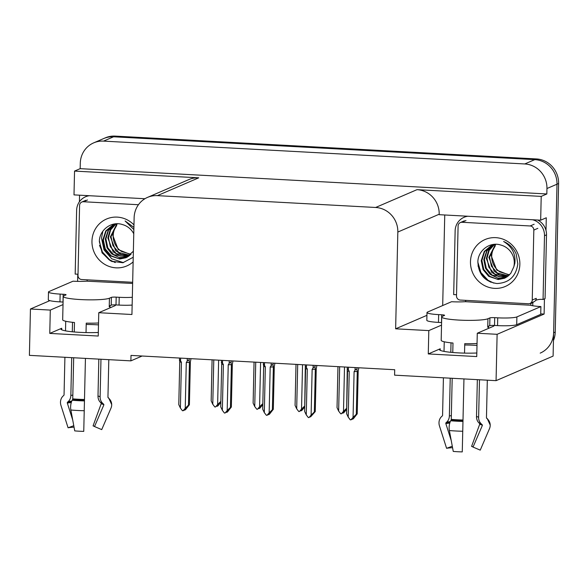 <?xml version="1.0" encoding="UTF-8"?>
<svg xmlns="http://www.w3.org/2000/svg" width="588" height="588" viewBox="0 0 588 588"><rect width="100%" height="100%" fill="white"/><g stroke="black" fill="none" stroke-linecap="round" stroke-linejoin="round"><path stroke-width="0.88" d="M98.49 324.885A25.078 3.013 1.3 0 0 96.417 324.76A25.078 3.013 1.3 0 0 86.208 324.466M464.718 344.994A25.078 3.013 -178.7 0 1 474.928 345.288A25.078 3.013 -178.7 0 1 477 345.413M476.824 352.998A25.078 3.013 -178.7 0 1 439.405 349.529A25.078 3.013 -178.7 0 1 440.243 348.78L428.277 353.939L428.806 330.603L395.636 328.81L397.833 232.047A23.513 22.579 -113.3 0 0 375.644 207.476L157.378 195.642A23.513 22.579 -113.3 0 0 147.544 197.384A23.513 22.579 -113.3 0 0 134.13 217.744L131.933 314.506L98.762 312.706L114.748 305.819A25.078 3.013 1.3 0 0 115.586 305.076A25.078 3.013 1.3 0 0 115.542 304.893M63.019 304.599L50.296 310.082L30.451 309.001L29.4 355.358L130.881 360.863L131.006 355.417L394.71 369.72L394.585 375.166L496.066 380.664L553.095 356.1L556.99 184.198L553.624 332.764A23.513 22.579 66.7 0 1 540.203 353.123M553.448 340.555A23.513 22.579 66.7 0 0 555.226 332.073L558.6 183.507A23.513 22.579 66.7 0 0 536.41 158.936L115.182 136.1A23.513 22.579 66.7 0 0 105.348 137.842L103.745 138.533A23.513 22.579 66.7 0 1 113.58 136.791L534.801 159.635A23.513 22.579 66.7 0 1 556.99 184.198A23.513 22.579 66.7 0 0 534.801 159.635L113.58 136.791A23.513 22.579 66.7 0 0 103.745 138.533L93.705 142.855A23.513 22.579 66.7 0 1 103.539 141.113L524.761 163.956A23.513 22.579 66.7 0 1 546.95 188.528L546.833 193.966L80.166 168.66L80.291 163.214A23.513 22.579 66.7 0 1 93.705 142.855M77.609 281.365L77.77 274.258M79.409 201.765L79.564 195.187M442.69 305.539L444.749 214.987M544.451 298.88L544.106 314.065L540.74 313.882M397.833 232.047L439.199 214.223L439.185 214.686L540.666 220.191L546.289 217.773L546.002 230.452M157.378 195.642L198.744 177.819L74.544 171.086L74 194.885L144.927 198.729M198.744 177.819A23.513 22.579 -113.3 0 0 188.91 179.561L147.544 197.384M439.199 214.223A23.513 22.579 -113.3 0 0 417.002 189.659L541.21 196.392L546.833 193.966M540.666 220.191L541.21 196.392M496.066 380.664L497.117 334.307L544.106 314.065M30.451 309.001L49.848 300.644M74.544 171.086L80.166 168.66M130.881 360.863L142.12 356.019M395.636 328.81L426.939 315.322M497.117 334.307L477.28 333.234L493.259 326.347A25.078 3.013 1.3 0 0 494.096 325.598A25.078 3.013 1.3 0 0 494.06 325.421M441.529 325.12L428.806 330.603M98.314 332.47A25.078 3.013 1.3 0 1 60.895 329.001A25.078 3.013 1.3 0 1 61.733 328.258L49.767 333.411L98.233 336.042L98.762 312.706M49.767 333.411L50.296 310.082M428.277 353.939L476.743 356.571L477.28 333.234M220.838 402.442L217.861 405.955L217.06 406.301L218.611 404.537L217.803 404.882L215.451 406.992L214.833 406.962L212.775 404.257L213.782 359.907M212.775 404.257L211.166 400.84L212.092 359.819M218.633 360.172L217.626 404.522L215.451 406.992M220.86 401.361L221.705 364.053M217.626 404.522L220.86 401.369M216.906 405.904L217.06 406.301M184.522 409.682L184.676 410.079L186.227 408.315L183.875 410.424L182.449 410.74L180.391 408.035L181.435 362.245L180.553 360.826L180.619 358.107M191.004 358.673L190.372 361.921L189.395 404.742L185.477 409.733L184.676 410.079M187.278 358.474L187.219 361.186C188.116 359.959 188.755 359.856 189.138 360.863L189.196 358.577M187.219 361.186L186.278 362.502A5.329 0.639 1.3 0 0 189.446 362.318L189.138 360.863M186.278 362.502L185.242 408.3L188.476 405.139L189.446 362.318M189.395 404.742L188.476 405.139M185.242 408.3L183.066 410.769M180.391 408.035L178.781 404.618L179.752 361.789A5.329 0.639 1.3 0 0 181.435 362.245M179.752 361.789L179.45 358.048M179.45 360.341C179.384 359.349 179.752 359.503 180.553 360.826M262.792 404.72L259.815 408.234L259.014 408.579L260.565 406.815L257.412 409.27L256.787 409.233L254.736 406.536L255.736 362.186M254.736 406.536L253.119 403.118L254.053 362.09M260.587 362.443L259.58 406.793L257.412 409.27M262.821 403.64L263.659 366.324M259.58 406.793L262.814 403.64M258.867 408.182L259.014 408.579M304.753 406.992L301.776 410.505L300.968 410.85L302.519 409.086L299.365 411.541L298.741 411.512L296.69 408.807L297.697 364.457M296.69 408.807L295.073 405.389L296.007 364.369M302.541 364.722L301.534 409.072L299.365 411.541M301.534 409.072L304.768 405.918L305.62 368.603A5.329 0.639 1.3 0 0 307.303 369.066L306.421 367.647L306.488 364.935M300.821 410.453L300.968 410.85M346.707 409.27L343.73 412.783L342.929 413.129L344.472 411.365L341.319 413.82L340.702 413.783L338.644 411.085L339.651 366.736M338.644 411.085L337.034 407.668L337.96 366.64M344.502 367L343.495 411.35L341.319 413.82M343.495 411.35L346.729 408.19L347.574 370.874A5.329 0.639 1.3 0 0 349.257 371.344L348.383 369.925L348.441 367.213M342.775 412.732L342.929 413.129M226.483 411.953L226.63 412.35L228.181 410.593L225.028 413.048L224.403 413.011L222.352 410.314L223.389 364.516L222.514 363.097L222.573 360.385M232.966 360.951L232.326 364.192L231.356 407.021L227.431 412.004L226.63 412.35M229.239 360.745L229.173 363.457C230.07 362.237 230.709 362.135 231.099 363.141L231.15 360.848M229.173 363.457L228.232 364.781A5.329 0.639 1.3 0 0 231.4 364.589L231.099 363.141M228.232 364.781L227.196 410.571L230.43 407.418L231.4 364.589M231.356 407.021L230.43 407.418M227.196 410.571L225.028 413.048M222.352 410.314L220.735 406.889L221.705 364.068A5.329 0.639 1.3 0 0 223.389 364.516M221.705 364.068L221.404 360.319M221.404 362.612C221.338 361.62 221.713 361.782 222.514 363.097M268.437 414.231L268.584 414.628L270.135 412.864L267.783 414.974L266.357 415.29L264.306 412.585L265.342 366.794L264.468 365.376L264.526 362.664M274.919 363.222L274.28 366.471L273.31 409.292L269.392 414.283L268.584 414.628M271.193 363.024L271.134 365.736C272.024 364.516 272.663 364.406 273.053 365.413L273.104 363.127M271.134 365.736L270.193 367.052A5.329 0.639 1.3 0 0 273.361 366.868L273.053 365.413M270.193 367.052L269.15 412.85L272.384 409.689L273.361 366.868M273.31 409.292L272.384 409.689M269.15 412.85L266.981 415.319M264.306 412.585L262.696 409.167L263.667 366.339A5.329 0.639 1.3 0 0 265.342 366.794M263.667 366.339L263.358 362.598M263.358 364.891C263.299 363.899 263.667 364.06 264.468 365.376M310.39 416.51L310.545 416.907L312.096 415.143L308.935 417.598L308.318 417.561L306.26 414.863L307.303 369.066M316.873 365.501L316.241 368.742L315.264 411.571L310.545 416.907M313.147 365.295L313.088 368.007C313.977 366.787 314.624 366.684 315.006 367.691L315.058 365.398M313.088 368.007L312.147 369.33A5.329 0.639 1.3 0 0 315.315 369.139L315.006 367.691M312.147 369.33L311.111 415.121L314.345 411.967L315.315 369.139M315.264 411.571L314.345 411.967M311.111 415.121L308.935 417.598M306.26 414.863L304.65 411.446L305.319 364.869M305.312 367.169C305.253 366.17 305.62 366.331 306.421 367.647M352.352 418.781L352.499 419.178L354.049 417.414L351.697 419.523L350.272 419.839L348.221 417.135L349.257 371.344M358.834 367.772L358.195 371.021L357.225 413.842L353.3 418.832L352.499 419.178M355.108 367.574L355.042 370.286C355.938 369.066 356.578 368.955 356.967 369.97L357.019 367.676M355.042 370.286L354.101 371.601A5.329 0.639 1.3 0 0 357.269 371.418L356.967 369.97M354.101 371.601L353.065 417.399L356.299 414.246L357.269 371.418M357.225 413.842L356.299 414.246M353.065 417.399L350.896 419.869M348.221 417.135L346.604 413.717L347.273 367.147M347.273 369.44C347.207 368.448 347.574 368.61 348.383 369.925M463.954 378.929L462.264 451.9A18.022 2.168 1.3 0 1 457.604 451.724A18.022 2.168 1.3 0 1 453.252 451.415L449.372 430.534A8.622 4.241 -84.8 0 1 450.702 420.765L451.114 419.986A0.786 0.382 95.2 0 0 451.261 419.376L452.187 378.29M441.588 322.569A3.918 0.47 1.3 0 0 441.507 322.569L441.684 314.786A3.918 0.47 -178.7 0 1 444.594 315.308A3.918 0.47 -178.7 0 1 444.469 315.425L442.499 316.278A23.513 2.822 1.3 0 0 441.713 316.976A23.513 2.822 1.3 0 0 459.199 320.1A23.513 2.822 1.3 0 0 487.937 318.74L489.907 317.887A3.918 0.47 -178.7 0 1 494.699 317.667L494.523 325.443A3.918 0.47 1.3 0 0 489.73 325.671L489.907 317.887M477.044 343.517A23.513 2.822 -178.7 0 1 464.748 343.664L464.535 353.109M479.485 379.767L478.625 417.539A8.622 8.555 178.8 0 0 481.344 423.97L482.123 424.69A0.786 0.779 -1.2 0 1 482.307 425.565L473.031 447.071L480.242 450.136L489.51 428.623A8.622 8.555 178.8 0 0 487.489 419.016L486.71 418.296A0.786 0.779 -1.2 0 1 486.46 417.708L487.312 380.193M488.371 326.252A23.513 2.822 -178.7 0 1 488.532 326.597A23.513 2.822 -178.7 0 1 487.746 327.296L487.761 326.516L489.73 325.671M444.241 341.775L444.021 351.381M443.418 377.812L442.573 415.326A0.786 0.676 79.4 0 1 442.33 415.885L441.625 416.532A8.622 7.431 -100.6 0 0 439.464 425.91L446.586 448.306L452.29 446.233M452.775 352.499L452.988 343.032A23.513 2.822 -178.7 0 1 441.184 340.305L441.713 316.976M473.031 447.071A10.753 1.294 1.3 0 0 472.546 446.682A10.753 1.294 1.3 0 0 471.583 446.395L479.668 424.338A0.786 0.669 102.9 0 0 479.507 423.478L478.838 422.801A8.622 7.387 -77.1 0 1 476.508 416.547L477.346 379.65M451.231 440.552L445.836 423.588A0.786 0.676 79.4 0 1 446.035 422.735L446.74 422.096A8.622 7.431 -100.6 0 0 449.364 415.951L450.224 378.18M450.812 352.315L451.025 342.833M473.009 446.998L471.583 446.395M452.562 447.696A18.022 2.168 1.3 0 0 446.586 448.306M516.712 324.694L516.889 316.917L540.901 306.569L540.725 314.352L516.712 324.694A15.678 1.882 -178.7 0 1 497.551 325.605L494.523 325.443M441.507 322.569L438.479 322.4A15.678 1.882 -178.7 0 1 426.822 320.32L426.998 312.537A15.678 1.882 -178.7 0 1 427.527 312.074L451.54 301.725A15.678 1.882 -178.7 0 0 465.262 301.688L530.391 305.223A15.678 1.882 -178.7 0 0 540.901 306.569M516.889 316.917A15.678 1.882 -178.7 0 1 497.727 317.829L494.699 317.667M441.684 314.786L438.655 314.624A15.678 1.882 -178.7 0 1 426.998 312.537M466.674 216.178A15.678 15.053 -113.3 0 0 466.086 216.421L464.079 217.281A15.678 15.053 66.7 0 1 467.805 216.244M456.531 294.823A15.678 15.053 66.7 0 0 453.686 294.639L455.134 230.856A15.678 15.053 66.7 0 1 464.079 217.281M535.631 300.365A15.678 15.053 66.7 0 1 543.055 299.483L545.061 298.616L546.509 234.84A15.678 15.053 -113.3 0 0 537.63 220.03M532.53 219.75A15.678 15.053 66.7 0 1 544.503 235.7L543.055 299.483M532.728 305.753A7.835 1.97 -86.9 0 0 532.801 304.18L532.838 302.629A15.678 15.053 66.7 0 1 533.654 301.887M535.492 300.571A15.678 15.053 66.7 0 1 536.271 300.13M532.838 302.629L530.832 303.496A15.678 15.053 66.7 0 1 531.648 302.754M530.795 305.047L530.832 303.496M465.689 300.35L465.667 301.519M85.436 358.401L83.753 431.379A18.022 2.168 1.3 0 1 79.086 431.202A18.022 2.168 1.3 0 1 74.735 430.886L70.861 410.005A8.622 4.241 -84.8 0 1 72.192 400.237L72.603 399.458A0.786 0.382 95.2 0 0 72.743 398.855L73.676 357.761M63.078 302.048A3.918 0.47 1.3 0 0 62.997 302.041L63.173 294.265A3.918 0.47 -178.7 0 1 66.084 294.786A3.918 0.47 -178.7 0 1 65.952 294.904L63.989 295.749A23.513 2.822 1.3 0 0 63.203 296.448A23.513 2.822 1.3 0 0 80.681 299.579A23.513 2.822 1.3 0 0 109.427 298.212L111.397 297.366A3.918 0.47 -178.7 0 1 116.181 297.138L116.005 304.915A3.918 0.47 1.3 0 0 111.22 305.143L111.397 297.366M98.527 322.996A23.513 2.822 -178.7 0 1 86.238 323.143L86.024 332.587M100.974 359.246L100.114 397.01A8.622 8.555 178.8 0 0 102.834 403.441L103.613 404.169A0.786 0.779 -1.2 0 1 103.797 405.044L94.521 426.55L101.724 429.608L111 408.101A8.622 8.555 178.8 0 0 108.971 398.495L108.199 397.767A0.786 0.779 -1.2 0 1 107.949 397.187L108.802 359.665M109.853 305.731A23.513 2.822 -178.7 0 1 110.015 306.069A23.513 2.822 -178.7 0 1 109.228 306.767L109.25 305.988L111.22 305.143M65.724 321.254L65.511 330.853M64.908 357.284L64.055 394.805A0.786 0.676 79.4 0 1 63.82 395.364L63.114 396.003A8.622 7.431 -100.6 0 0 60.954 405.389L68.076 427.785L73.772 425.705M74.264 331.977L74.478 322.503A23.513 2.822 -178.7 0 1 62.673 319.784L63.203 296.448M94.521 426.55A10.753 1.294 1.3 0 0 94.029 426.153A10.753 1.294 1.3 0 0 93.066 425.874L101.151 403.809A0.786 0.669 102.9 0 0 100.996 402.949L100.328 402.273A8.622 7.387 -77.1 0 1 97.998 396.025L98.828 359.128M72.721 420.023L67.326 403.067A0.786 0.676 79.4 0 1 67.517 402.207L68.223 401.567A8.622 7.431 -100.6 0 0 70.854 395.423L71.707 357.658M72.295 331.794L72.515 322.305M94.499 426.469L93.066 425.874M74.044 427.167A18.022 2.168 1.3 0 0 68.076 427.785M132.146 305.084A15.678 1.882 -178.7 0 1 119.041 305.084L116.005 304.915M62.997 302.041L59.969 301.879A15.678 1.882 -178.7 0 1 48.312 299.792L48.488 292.016A15.678 1.882 -178.7 0 1 49.01 291.545L73.03 281.196A15.678 1.882 -178.7 0 0 86.752 281.167L132.638 283.46M132.322 297.308A15.678 1.882 -178.7 0 1 119.217 297.3L116.181 297.138M63.173 294.265L60.145 294.096A15.678 1.882 -178.7 0 1 48.488 292.016M88.163 195.657A15.678 15.053 -113.3 0 0 87.575 195.892L85.569 196.759A15.678 15.053 66.7 0 1 89.288 195.716M78.02 274.302A15.678 15.053 66.7 0 0 75.176 274.111L76.624 210.328A15.678 15.053 66.7 0 1 85.569 196.759M87.178 279.829L87.149 280.99M509.517 274.853L499.874 271.913L498.301 270.693A17.713 17.015 66.7 0 1 491.7 256.199A17.713 17.015 66.7 0 1 495.184 246.071C492.325 250.789 491.076 254.2 491.443 256.309L496.742 270.113L509.252 275.118M519.858 264.35A25.556 24.542 66.7 0 1 494.589 288.37A25.556 24.542 66.7 0 1 470.474 261.675A25.556 24.542 66.7 0 1 495.743 237.648A25.556 24.542 66.7 0 1 519.858 264.35M477.868 261.322C478.257 274.28 484.644 281.689 497.044 283.541C509.179 282.879 516.102 276.331 517.808 263.88L516.168 253.957C513.544 248.114 509.362 243.954 503.615 241.477C512.023 246.659 515.772 253.898 514.853 263.204L513.794 266.886A17.713 17.015 -113.3 0 0 514.294 263.071A17.713 17.015 -113.3 0 0 501.005 245.108C490.319 241.359 478.411 250.047 477.868 261.322M494.185 244.343L491.811 245.167L484.299 251.414L481.249 260.704L483.093 269.642L488.657 276.316L498.183 279.528L504.555 278.256L510.671 273.545L513.794 266.886M492.127 245.034L484.585 251.671L481.881 260.433L483.762 269.436L489.672 276.309L497.117 279.138L504.93 278.095M493.442 244.564L487.033 250.745L484.431 259.33L486.313 268.341L492.222 275.206L506.114 277.477M493.104 244.667L486.967 250.143L483.792 259.609L485.556 268.363L490.135 274.368L497.874 278.131L505.812 277.646M494.618 244.314L489.157 250.385L486.982 258.235L488.863 267.239L494.773 274.111L507.297 276.728M494.449 244.277L488.665 250.4L486.342 258.507L491.664 272.332L498.337 276.485L507.01 276.926M495.772 244.277L489.532 257.132L491.414 266.144L497.323 273.008L508.436 275.853M495.471 244.277L488.893 257.412L494.221 271.237L499.602 274.89L508.157 276.088M458.096 225.954A3.918 3.763 66.7 0 1 461.97 222.271L530.133 225.968A3.918 3.763 66.7 0 1 533.83 230.062L532.243 300.064A3.918 3.763 66.7 0 1 528.362 303.753L460.206 300.056A3.918 3.763 66.7 0 1 456.509 295.962L458.096 225.954M532.243 300.064L536.256 298.337A3.918 3.763 66.7 0 1 534.022 301.732L530.001 303.459M478.007 265.879L481.587 274.251L487.761 280.454L490.811 282.189M477.824 262.101L480.91 272.516L488.077 280.314L493.78 283.1M131.006 254.325L121.363 251.385L119.79 250.172A17.713 17.015 66.7 0 1 113.19 235.67A17.713 17.015 66.7 0 1 116.674 225.542C113.807 230.261 112.565 233.671 112.933 235.781L118.232 249.591L130.742 254.589M133.131 261.903A25.556 24.542 66.7 0 1 106.31 265.225A25.556 24.542 66.7 0 1 91.963 241.146A25.556 24.542 66.7 0 1 107.369 218.677A25.556 24.542 66.7 0 1 133.968 224.903M133.763 233.781A17.713 17.015 -113.3 0 0 122.488 224.579C111.808 220.831 99.894 229.518 99.357 240.793L102.084 252.884L111.088 261.146L122.855 262.74L133.233 257.257M133.91 227.394L125.104 220.956L133.858 229.563M115.674 223.815L113.3 224.638L105.789 230.886L102.731 240.176L104.583 249.114L110.147 255.787L119.665 258.999L126.045 257.735L133.373 251.245M113.616 224.506L106.075 231.143L103.37 239.904L105.252 248.915L111.161 255.78L118.607 258.61L126.413 257.566M114.925 224.035L108.523 230.217L105.921 238.809L107.802 247.813L113.712 254.678L127.603 256.956M114.594 224.146L108.449 229.621L105.281 239.081L107.045 247.835L111.617 253.847L119.364 257.603L127.302 257.125M116.108 223.785L110.64 229.864L108.471 237.706L110.353 246.717L116.262 253.582L128.787 256.206M115.939 223.749L110.154 229.871L107.832 237.978L113.153 251.804L119.827 255.956L128.493 256.405M117.262 223.756L111.022 236.611L112.903 245.615L118.813 252.48L129.926 255.332M116.953 223.756L110.382 236.883L115.711 250.716L121.084 254.369L129.647 255.559M132.667 282.291L81.695 279.528A3.918 3.763 66.7 0 1 77.991 275.434L79.586 205.433A3.918 3.763 66.7 0 1 83.459 201.743L138.437 204.727M102.834 231.246L101.511 238.177L104.032 249.9L111.801 258.83L123.421 262.63M99.497 245.35L103.069 253.722L109.25 259.925L112.301 261.667M99.306 241.572L102.4 251.995L109.566 259.786L115.263 262.571M440.243 348.78L440.214 350.308M546.95 188.528L558.6 183.507M524.761 163.956L536.41 158.936M103.539 141.113L115.182 136.1M375.644 207.476L417.002 189.659M61.733 328.258L61.696 329.787M555.226 332.073L553.624 332.764M451.114 419.986A23.77 2.852 1.3 0 0 456.854 420.398A23.77 2.852 1.3 0 0 463.006 420.626M450.702 420.765A24.564 2.947 1.3 0 0 456.633 421.184A24.564 2.947 1.3 0 0 462.991 421.427M451.261 419.376A23.513 2.822 1.3 0 0 456.935 419.788A23.513 2.822 1.3 0 0 463.021 420.016M487.937 318.74L487.761 326.516M478.625 417.539A15.678 1.882 1.3 0 0 476.508 416.547M451.341 415.665A15.678 1.882 1.3 0 0 449.364 415.951M480.822 423.441A18.537 2.227 1.3 0 0 478.838 422.801M450.29 421.64A18.537 2.227 1.3 0 0 446.74 422.096M481.469 424.088A19.331 2.323 1.3 0 0 479.507 423.478M450.063 422.235A19.331 2.323 1.3 0 0 446.035 422.735M482.307 425.565A19.536 2.345 1.3 0 0 479.668 424.338M449.783 423.095A19.536 2.345 1.3 0 0 445.836 423.588M449.372 430.534A26.805 3.219 1.3 0 0 462.778 431.254M487.489 419.016A24.564 2.947 1.3 0 0 487.268 418.634L490.208 425.073M486.71 418.296A23.77 2.852 1.3 0 0 486.519 417.936L486.46 417.745M497.551 325.605L497.727 317.829M438.655 314.624L438.479 322.4M544.503 235.7L546.509 234.84M72.603 399.458A23.77 2.852 1.3 0 0 78.344 399.869A23.77 2.852 1.3 0 0 84.496 400.105M72.192 400.237A24.564 2.947 1.3 0 0 78.123 400.663A24.564 2.947 1.3 0 0 84.481 400.906M72.743 398.855A23.513 2.822 1.3 0 0 78.417 399.259A23.513 2.822 1.3 0 0 84.503 399.495M109.427 298.212L109.25 305.988M100.114 397.01A15.678 1.882 1.3 0 0 97.998 396.025M72.831 395.143A15.678 1.882 1.3 0 0 70.854 395.423M102.312 402.912A18.537 2.227 1.3 0 0 100.328 402.273M71.78 401.112A18.537 2.227 1.3 0 0 68.223 401.567M102.959 403.559A19.331 2.323 1.3 0 0 100.996 402.949M71.545 401.707A19.331 2.323 1.3 0 0 67.517 402.207M103.797 405.044A19.536 2.345 1.3 0 0 101.151 403.809M71.273 402.567A19.536 2.345 1.3 0 0 67.326 403.067M70.861 410.005A26.805 3.219 1.3 0 0 84.268 410.733M108.971 398.495A24.564 2.947 1.3 0 0 108.758 398.105L111.691 404.544M108.199 397.767A23.77 2.852 1.3 0 0 108.001 397.407L108.758 398.105M119.041 305.084L119.217 297.3M60.145 294.096L59.969 301.879M461.97 222.271L465.983 220.544M533.83 230.062L537.844 228.335M530.133 225.968L534.147 224.241M83.459 201.743L87.472 200.016M488.532 326.597L488.488 328.405M486.519 417.936L487.268 418.634M110.015 306.069L109.978 307.877M460.33 222.565L464.351 220.831M81.82 202.037L85.833 200.31"/></g></svg>
